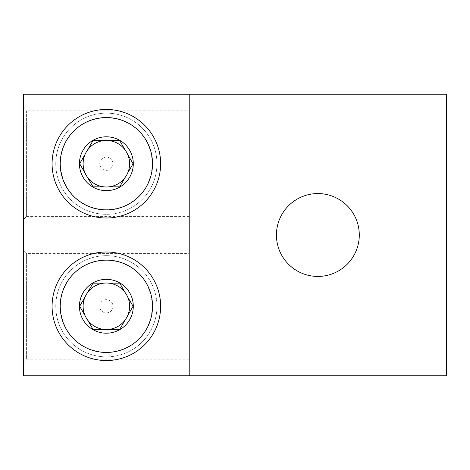 <?xml version="1.0" encoding="UTF-8"?>
<svg xmlns="http://www.w3.org/2000/svg" width="470" height="470" viewBox="0 0 470 470"><rect width="100%" height="100%" fill="white"/><g stroke="black" fill="none" stroke-linecap="round" stroke-linejoin="round"><path stroke-width="0.35" stroke-dasharray="2.35 1.76" d="M317.861 276.43A41.431 41.431 0 0 1 276.43 235A41.431 41.431 0 0 1 317.861 193.57A41.431 41.431 0 0 1 359.291 235A41.431 41.431 0 0 1 317.861 276.43M189.222 110.85L189.222 216.6L189.222 110.85L26.396 110.85L26.396 216.6L23.5 219.502L23.5 107.953L23.5 219.502M189.222 216.6L26.396 216.6L26.396 110.85L23.5 107.953M189.222 253.4L189.222 359.151L189.222 253.4L26.396 253.4L26.396 359.151L23.5 362.047L23.5 250.498L23.5 362.047M189.222 359.151L26.396 359.151L26.396 253.4L23.5 250.498M106.361 260.28A45.995 45.995 0 0 0 60.366 306.276A45.995 45.995 0 0 0 106.361 352.265C80.629 351.648 61.529 333.506 60.366 306.346C61.47 279.121 80.535 260.909 106.361 260.28C132.094 260.897 151.193 279.039 152.356 306.199C151.258 333.424 132.188 351.636 106.361 352.265A45.995 45.995 0 0 0 152.356 306.276A45.995 45.995 0 0 0 106.361 260.28M106.361 117.735A45.995 45.995 0 0 0 60.366 163.725A45.995 45.995 0 0 0 106.361 209.72C80.629 209.103 61.529 190.961 60.366 163.801C61.47 136.576 80.535 118.364 106.361 117.735C132.094 118.352 151.193 136.494 152.356 163.654C151.258 190.879 132.188 209.091 106.361 209.72A45.995 45.995 0 0 0 152.356 163.725A45.995 45.995 0 0 0 106.361 117.735M446.5 375.806L446.5 94.194L23.5 94.194L23.5 375.806L446.5 375.806M189.222 94.194L189.222 375.806M106.361 255.68A50.596 50.596 0 0 1 156.957 306.276A50.596 50.596 0 0 1 106.361 356.865A50.596 50.596 0 0 0 156.957 306.276A50.596 50.596 0 0 0 106.361 255.68A50.596 50.596 0 0 0 55.766 306.276A50.596 50.596 0 0 0 106.361 356.865A50.596 50.596 0 0 1 55.766 306.276A50.596 50.596 0 0 1 106.361 255.68M106.361 312.879A6.604 6.604 0 0 0 112.965 306.276A6.604 6.604 0 0 0 106.361 299.666A6.604 6.604 0 0 0 99.758 306.276A6.604 6.604 0 0 0 106.361 312.879M106.361 283.016A23.253 23.253 0 0 0 83.108 306.276A23.253 23.253 0 0 0 106.361 329.529A23.253 23.253 0 0 0 129.614 306.276A23.253 23.253 0 0 0 106.361 283.016M93.489 329.394L103.864 329.394M79.9 306.687L85.094 315.67M92.778 283.563L87.59 292.551M119.233 283.151L108.858 283.151M132.822 305.858L127.634 296.875M119.95 328.982L125.138 319.994M106.361 113.135A50.596 50.596 0 0 1 156.957 163.725A50.596 50.596 0 0 1 106.361 214.32A50.596 50.596 0 0 0 156.957 163.725A50.596 50.596 0 0 0 106.361 113.135A50.596 50.596 0 0 0 55.766 163.725A50.596 50.596 0 0 0 106.361 214.32A50.596 50.596 0 0 1 55.766 163.725A50.596 50.596 0 0 1 106.361 113.135M106.361 170.334A6.604 6.604 0 0 0 112.965 163.725A6.604 6.604 0 0 0 106.361 157.121A6.604 6.604 0 0 0 99.758 163.725A6.604 6.604 0 0 0 106.361 170.334M106.361 140.471A23.253 23.253 0 0 0 83.108 163.725A23.253 23.253 0 0 0 106.361 186.984A23.253 23.253 0 0 0 129.614 163.725A23.253 23.253 0 0 0 106.361 140.471M93.489 186.849L103.864 186.849M79.9 164.142L85.094 173.125M84.853 154.742L79.665 163.725M92.778 141.018L87.59 150.006M119.233 140.606L108.858 140.606M124.897 149.595L119.709 140.606M132.822 163.313L127.634 154.33M119.95 186.437L125.138 177.449"/><path stroke-width="0.7" d="M317.861 276.43A41.431 41.431 0 0 1 276.43 235A41.431 41.431 0 0 1 317.861 193.57A41.431 41.431 0 0 1 359.291 235A41.431 41.431 0 0 1 317.861 276.43M106.361 252.002A54.273 54.273 0 0 0 52.088 306.276A54.273 54.273 0 0 0 106.361 360.543A54.273 54.273 0 0 0 160.634 306.276A54.273 54.273 0 0 0 106.361 252.002M160.634 163.725A54.273 54.273 0 0 0 106.361 109.457A54.273 54.273 0 0 0 52.088 163.725A54.273 54.273 0 0 0 106.361 217.998A54.273 54.273 0 0 0 160.634 163.725M189.222 375.806L23.5 375.806L23.5 94.194L446.5 94.194L446.5 375.806L189.222 375.806L189.222 94.194M106.361 260.092A46.177 46.177 0 0 1 152.538 306.276A46.177 46.177 0 0 1 106.361 352.453A46.177 46.177 0 0 1 60.184 306.276A46.177 46.177 0 0 1 106.361 260.092M92.778 283.563L93.013 283.151L103.864 283.151L93.013 283.151L87.59 292.551A23.253 23.253 0 0 1 127.634 315.67A23.253 23.253 0 0 1 85.094 315.67A23.253 23.253 0 0 1 87.59 292.551M79.9 306.687L79.665 306.276L85.094 296.875L79.665 306.276L85.094 315.67M93.489 329.394L93.013 329.394L87.59 319.994L93.013 329.394L103.864 329.394M106.361 333.207A26.937 26.937 0 0 1 79.43 306.276A26.937 26.937 0 0 1 106.361 279.339A26.937 26.937 0 0 1 133.298 306.276A26.937 26.937 0 0 1 106.361 333.207M119.95 328.982L119.709 329.394L108.858 329.394L119.709 329.394L125.138 319.994M132.822 305.858L133.057 306.276L127.634 315.67L133.057 306.276L127.634 296.875M119.233 283.151L119.709 283.151L125.138 292.551L119.709 283.151L108.858 283.151M106.361 117.547A46.177 46.177 0 0 1 152.538 163.725A46.177 46.177 0 0 1 106.361 209.908A46.177 46.177 0 0 1 60.184 163.725A46.177 46.177 0 0 1 106.361 117.547M92.778 141.018L93.013 140.606L103.864 140.606L93.013 140.606L87.59 150.006A23.253 23.253 0 0 1 127.634 173.125A23.253 23.253 0 0 1 85.094 173.125A23.253 23.253 0 0 1 87.59 150.006M84.853 154.742L79.665 163.725L85.094 173.125M93.489 186.849L93.013 186.849L87.59 177.449L93.013 186.849L103.864 186.849M106.361 190.661A26.937 26.937 0 0 1 79.43 163.725A26.937 26.937 0 0 1 106.361 136.793A26.937 26.937 0 0 1 133.298 163.725A26.937 26.937 0 0 1 106.361 190.661M119.95 186.437L119.709 186.849L108.858 186.849L119.709 186.849L125.138 177.449M132.822 163.313L133.057 163.725L127.634 173.125L133.057 163.725L127.634 154.33M124.897 149.595L119.709 140.606L108.858 140.606M79.665 163.725L79.9 164.142M119.709 140.606L119.233 140.606"/></g></svg>
